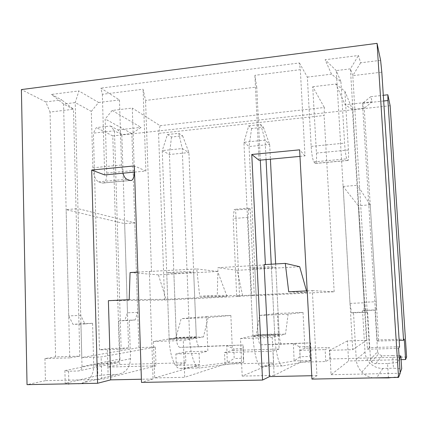 <?xml version="1.0" encoding="UTF-8"?>
<svg xmlns="http://www.w3.org/2000/svg" width="428" height="428" viewBox="0 0 428 428"><rect width="100%" height="100%" fill="white"/><g stroke="black" fill="none" stroke-linecap="round" stroke-linejoin="round"><path stroke-width="0.32" stroke-dasharray="2.14 1.6" d="M167.45 134.531L178.781 133.317L182.654 135.842L171.489 137.024L167.45 134.531L162.26 150.586L169.429 154.503L188.919 152.55L182.242 148.553L162.26 150.586L169.14 338.623C169.643 355.566 175.111 369.508 180.365 368.422L227.273 362.66L243.703 362.238L243.136 345.022L226.765 345.54L227.273 362.66L234.164 358.514L233.87 348.895L243.077 348.611L243.393 358.268L234.164 358.514M178.781 133.317L182.242 148.553L189.647 337.911C190.203 354.973 195.361 369.027 200.234 367.941L243.703 362.238L243.393 358.268M171.489 137.024L169.429 154.503L176.282 337.483C176.705 343.609 177.92 346.91 179.926 347.392L226.765 345.54L233.87 348.895M182.654 135.842L188.919 152.55L196.275 336.783C196.703 342.951 197.848 346.279 199.71 346.766L243.136 345.022L243.077 348.611M107.776 363.163L97.547 364.009L64.895 370.589L68.56 371.215L78.238 370.985C80.592 370.669 81.85 369.198 82.021 366.587L119.926 359.001C119.781 361.334 118.652 362.639 116.528 362.928L107.776 363.163L108.107 374.634L97.862 375.565L65.195 383.29L67.774 383.857M68.56 371.215L68.865 383.836M81.272 383.59C89.217 381.188 93.379 375.415 93.753 366.282L92.582 323.3L84.921 323.9L80.726 315.372L77.971 208.65L134.793 222.886L137.73 312.365L135.141 319.978L129.304 320.433L130.524 358.707C129.946 368.064 125.399 373.307 116.871 374.436L108.107 374.634M97.547 364.009L97.862 375.565M64.895 370.589L65.195 383.29M92.582 323.3L80.913 323.787L82.021 366.587M119.926 359.001L118.765 320.877L129.304 320.433M134.793 222.886L124.655 223.667L66.137 209.64L77.971 208.65M124.655 223.667L127.469 312.82L124.783 320.411L118.765 320.877M80.913 323.787L73.022 324.392L68.726 315.907L66.137 209.64M135.141 319.978L124.783 320.411M137.73 312.365L127.469 312.82M80.726 315.372L68.726 315.907M84.921 323.9L73.022 324.392M399.276 359.129L397.607 362.479L387.538 363.522L388.431 377.608M387.538 363.522L374.222 363.661L371.686 362.088L370.488 359.172L377.598 351.768L378.47 354.1L382.07 355.839L392.653 355.556L393.46 368.198L401.678 368.792M373.088 377.908C368.706 377.175 364.95 375.222 361.815 372.039C358.461 368.481 356.615 364.314 356.273 359.536L353.485 312.504L351.57 312.895L350.008 303.399L343.112 186.474L358.3 205.718L364.158 302.259L363.955 310.38L362.532 310.669L365.041 352.121C365.346 356.326 366.983 359.991 369.947 363.115C373.542 366.673 377.844 368.449 382.857 368.438L393.46 368.198M392.653 355.556L399.067 355.882M400.148 372.638L398.527 376.72L391.449 377.55M397.607 362.479L398.527 376.72M353.485 312.504L367.599 311.921L370.488 359.172M377.598 351.768L375.019 310.145L362.532 310.669M367.599 311.921L366.031 312.296L364.629 302.751L357.487 185.276L370.22 204.803L376.249 301.719L376.185 309.867L375.019 310.145M363.955 310.38L376.185 309.867M364.158 302.259L376.249 301.719M370.22 204.803L358.3 205.718M343.112 186.474L357.487 185.276M350.008 303.399L364.629 302.751M351.57 312.895L366.031 312.296M248.732 125.811L260.727 124.527L263.413 127.26L251.6 128.512L248.732 125.811L243.928 142.278L249.053 146.531L269.667 144.466L265.093 140.122L243.928 142.278L252.991 335.702C253.729 353.148 257.886 367.545 261.545 366.464L294.127 360.938L311.327 360.499L310.519 342.882L293.383 343.427L294.127 360.938L300.028 356.727L299.6 346.889L309.23 346.594L309.679 356.465L300.028 356.727M271.24 264.215L274.744 334.947C275.541 352.517 279.345 367.031 282.571 365.956L311.327 360.499L309.679 356.465M251.6 128.512L249.053 146.531L257.982 334.61C258.421 340.918 259.347 344.326 260.764 344.834L293.383 343.427L299.6 346.889M275.653 263.953L279.152 333.867C279.591 340.217 280.442 343.652 281.699 344.176L310.519 342.882L309.23 346.594M260.727 124.527L265.093 140.122L266.061 159.596M263.413 127.26L269.667 144.466L270.405 159.184M189.679 338.789L169.172 339.495L176.315 338.334L196.308 337.633L189.679 338.789L187.047 271.507L193.697 272.203L173.88 273.348L166.727 272.69L187.047 271.507M169.172 339.495L166.727 272.69M196.308 337.633L193.697 272.203M176.315 338.334L173.88 273.348M390.143 105.711L112.778 135.917L119.738 364.479L107.877 367.058L156.027 365.844L155.369 347.071L101.147 356.957L81.818 357.519L138.891 347.595L131.861 133.59L121.841 134.681L114.463 130.797L93.39 133.129L96.359 127.592L110.52 125.998L114.463 130.797L121.161 349.178L99.467 349.863L93.39 133.129M155.369 347.071L138.891 347.595M69.748 357.872L44.945 358.589L55.592 356.888L79.801 356.171L69.748 357.872L63.563 104.025L75.226 102.592L91.308 111.398L92.881 167.808C93.432 175.336 95.326 180.017 98.568 181.857L102.041 183.061L103.753 182.97C105.807 181.638 106.813 178.358 106.77 173.126L105.17 118.979L131.861 133.59L141.058 127.378L112.184 110.451L132.3 108.075L134.365 172.115M79.801 356.171L73.477 109.242L63.563 104.025L51.451 94.422L61.766 99.938L45.748 101.923L50.049 112.056L73.477 109.242L61.766 99.938M55.592 356.888L50.049 112.056M81.818 357.519L75.226 102.592L78.907 90.945L51.451 94.422M110.52 125.998L117.903 129.941L121.841 134.681L128.582 347.927L121.161 349.178M128.582 347.927L107.342 348.606L99.467 349.863M122.884 173.206L121.52 164.999L119.476 99.949L100.837 88.136L102.34 94.299L143.086 89.227L145.557 100.436L256.736 87.061L254.89 75.317L300.312 69.662L299.429 62.964L100.837 88.136M208.131 317.565L203.471 336.943L183.307 340.501L184.714 377.298L225.037 364.1L224.54 352.549L232.404 350.42L230.858 315.452L208.131 317.565L181.156 318.694L175.822 337.911L203.471 336.943M175.822 337.911L153.438 341.517L183.307 340.501M137.859 272.096L196.762 268.939L199.699 296.267L227.011 296.347L166.107 299.322L129.181 299.654M227.011 296.347L217.633 271.443L158.419 274.856L166.107 299.322M158.419 274.856L130.075 272.556M196.762 268.939L217.633 271.443M91.308 111.398L98.601 102.49L78.907 90.945M98.601 102.49L119.476 99.949M134.558 172.099L145.9 171.018L143.086 89.227M104.7 174.934L102.34 94.299M153.438 341.517L154.701 377.929L184.714 377.298M176.288 365.33L185.854 362.757L185.436 351.827L175.865 353.977L176.288 365.33L199.555 364.742L199.095 353.293L207.858 351.158L206.424 316.485L181.156 318.694M175.865 353.977L199.095 353.293M107.877 367.058L107.342 348.606M156.027 365.844L101.778 379.476L101.147 356.957M44.945 358.589L45.416 380.647L101.778 379.476M149.361 271.416L153.064 378.994L141.395 379.235M151.496 271.609L145.557 100.436M153.064 378.994L141.502 382.418M145.9 171.018L134.349 165.904M45.416 380.647L27.034 384.649M45.748 101.923L21.4 89.58M185.436 351.827L207.858 351.158M154.701 377.929L199.555 364.742M206.424 316.485L230.858 315.452M112.184 110.451L105.17 118.979M117.903 129.941L141.058 127.378M112.778 135.917L96.359 127.592M239.562 296.385L235.635 210.02L234.202 209.378L233.185 218.531L236.695 296.374L239.562 296.385L164.603 300.023L108.386 300.681M164.603 300.023L158.569 133.381L160.083 125.682L132.3 108.075M224.54 352.549L273.021 351.126L279.131 349.023L277.355 313.494L303.019 312.413L288.108 314.232L285.524 334.07L272.251 337.478L274.118 375.42L300.429 362.19L325.794 361.548L329.929 358.99L329.282 347.52L325.13 349.601L325.794 361.548M225.037 364.1L273.599 362.869L273.021 351.126M232.404 350.42L279.131 349.023M160.083 125.682L324.338 107.498L324.108 115.501L158.569 133.381M299.429 62.964L307.336 77.099L311.167 146.403C311.739 154.529 312.654 159.692 313.917 161.886L315.227 163.405L315.843 163.421C316.517 162.126 316.715 158.676 316.442 153.069L312.734 86.756L324.338 107.498M312.734 86.756L335.889 84.022L345.08 104.758L372.21 101.752L370.712 96.707L383.295 95.289M406.6 356.989L329.929 358.99M300.429 362.19L299.809 350.345L304.923 348.248L329.282 347.52M304.923 348.248L303.019 312.413M185.854 362.757L119.738 364.479M277.355 313.494L259.614 315.42L256.27 335.092L240.488 338.559L242.189 376.089L273.599 362.869M242.189 376.089L274.118 375.42M401.09 359.648L348.595 360.975L347.424 340.923L366.47 340.319L352.458 109.547L344.893 91.33L335.889 84.022M347.424 340.923L329.726 350.329L331.09 374.698L348.595 360.975M331.09 374.698L400.191 373.259M307.202 290.869L312.338 290.617L316.961 375.613L311.948 379.096M316.961 375.613L311.766 375.72M380.62 60.327L360.627 62.809L358.461 55.512L325.125 59.738L331.518 74.156L340.923 81.764L336.28 70.583L325.125 59.738M307.336 77.099L331.518 74.156M199.699 296.267L217.285 295.4L217.959 267.687L265.414 264.889L265.397 264.558M260.304 160.142L256.736 87.061M312.338 290.617L334.177 291.784L254.296 295.668L250.193 208.875L248.855 208.222L247.962 217.413L251.632 295.646L236.695 296.374M247.962 217.413L233.185 218.531M248.855 208.222L234.202 209.378M250.193 208.875L235.635 210.02M334.177 291.784L324.108 115.501M288.718 291.784L306.946 292.447L242.649 295.582L217.285 295.4M251.632 295.646L254.296 295.668M265.414 264.889L264.097 264.638M259.02 160.265L254.89 75.317M299.969 156.375L305.004 155.894L300.312 69.662M305.004 155.894L299.616 149.827M399.565 346.728L369.391 347.616L352.795 75.644L381.803 72.155M369.391 347.616L367.454 349.232L350.414 68.849L352.795 75.644L360.627 62.809M367.454 349.232L398.58 348.328M329.726 350.329L352.736 349.66L336.28 70.583L350.414 68.849L358.461 55.512M352.736 349.66L366.47 340.319M340.923 81.764L344.572 143.129C345.15 151.346 345.899 156.584 346.83 158.831L347.782 160.404L348.21 160.436C348.654 159.152 348.724 155.68 348.408 150.014L344.893 91.33M378.625 339.928L377.239 341.084L362.495 103.346L364.217 108.263L378.625 339.928L404.262 339.11M372.21 101.752L364.217 108.263L352.458 109.547L345.08 104.758M377.239 341.084L399.158 340.388M383.665 101.003L362.495 103.346L370.712 96.707M242.649 295.582L237.059 270.319L217.959 267.687M306.946 292.447L306.512 290.906M254.853 268.661L249.813 267.848L271.357 266.596L275.825 267.447L254.853 268.661L258.025 335.482L279.195 334.75L275.825 267.447M237.059 270.319L299.67 266.708M279.195 334.75L274.787 335.852L271.357 266.596M274.787 335.852L253.034 336.601L249.813 267.848M253.034 336.601L258.025 335.482M240.488 338.559L272.251 337.478M256.27 335.092L285.524 334.07M259.614 315.42L288.108 314.232M299.809 350.345L325.13 349.601M180.365 368.422L200.234 367.941M199.71 346.766L179.926 347.392M169.14 338.623L189.647 337.911M196.275 336.783L176.282 337.483M116.528 362.928L78.238 370.985M116.871 374.436L78.57 383.905M130.524 358.707L93.753 366.282M382.07 355.839L375.549 363.811M382.857 368.438L376.431 378.133M365.041 352.121L356.273 359.536M261.545 366.464L282.571 365.956M281.699 344.176L260.764 344.834M252.991 335.702L274.744 334.947M279.152 333.867L257.982 334.61M102.041 183.061L130.059 180.477M98.568 181.857L126.854 179.236M106.77 173.126L134.36 170.488M92.881 167.808L121.52 164.999M316.442 153.069L348.408 150.014M315.227 163.405L347.782 160.404M313.917 161.886L346.83 158.831M311.167 146.403L344.572 143.129M361.815 372.039L369.947 363.115M371.472 361.826L378.47 354.1M103.753 182.97L130.203 180.53M315.843 163.421L348.21 160.436"/><path stroke-width="0.64" d="M68.865 383.836L81.272 383.59M67.774 383.857L68.871 384.093M388.431 377.608L388.447 377.903L373.088 377.908M399.067 355.882L400.849 355.973L399.276 359.129M400.849 355.973L401.678 368.792L400.148 372.638M391.449 377.55L388.447 377.903M266.061 159.596L271.24 264.215M270.405 159.184L275.653 263.953M134.365 172.115C134.199 176.55 133.29 179.311 131.637 180.397L130.059 180.477L126.854 179.236C125.318 178.562 123.997 176.55 122.884 173.206M141.395 379.235L110.702 379.866L108.386 300.681L129.181 299.654L130.075 272.556L137.859 272.096M91.683 170.055L97.584 383.274L27.034 384.649L21.4 89.58L377.063 43.351L398.554 377.41L311.948 379.096L299.616 149.827L251.771 154.481L262.546 380.059L141.502 382.418L134.349 165.904L91.683 170.055L104.7 174.934L134.558 172.099M110.702 379.866L97.584 383.274M383.295 95.289L387.848 94.775L390.143 105.711L406.6 356.989L405.6 359.531L401.09 359.648M398.554 377.41L400.191 373.259L398.58 348.328L399.565 346.728L381.803 72.155L380.62 60.327L377.063 43.351M311.766 375.72L269.544 376.592L262.546 380.059M265.397 264.558L260.304 160.142M269.544 376.592L264.097 264.638L285.294 263.386L288.718 291.784L307.202 290.869M299.969 156.375L259.02 160.265L251.771 154.481M405.6 359.531L404.262 339.11L403.561 340.249L387.918 100.532L383.665 101.003M387.848 94.775L387.918 100.532M399.158 340.388L403.561 340.249M306.512 290.906L299.67 266.708L285.294 263.386M130.203 180.53L131.637 180.397"/></g></svg>
